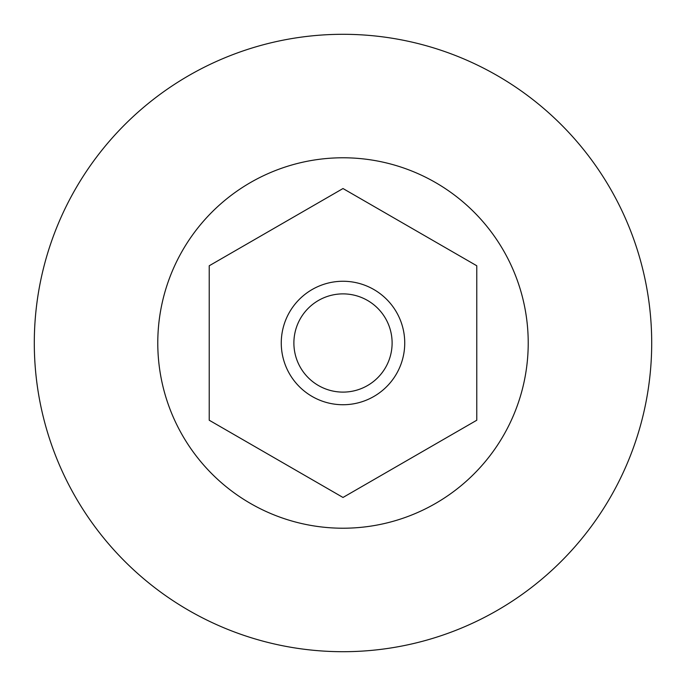 <?xml version="1.0" encoding="UTF-8"?>
<svg xmlns="http://www.w3.org/2000/svg" width="686" height="686" viewBox="0 0 686 686"><rect width="100%" height="100%" fill="white"/><g stroke="black" fill="none" stroke-linecap="round" stroke-linejoin="round"><path stroke-width="1.03" d="M343 157.78A185.22 185.22 0 0 1 503.404 435.61A185.22 185.22 0 0 1 182.596 435.61A185.22 185.22 0 0 1 343 157.78M343 34.3A308.7 308.7 0 0 1 610.343 497.35A308.7 308.7 0 0 1 75.657 497.35A308.7 308.7 0 0 1 343 34.3M343 281.26A61.74 61.74 0 0 1 396.465 373.87A61.74 61.74 0 0 1 289.535 373.87A61.74 61.74 0 0 1 343 281.26M343 293.882A49.118 49.118 0 0 1 385.532 367.559A49.118 49.118 0 0 1 300.468 367.559A49.118 49.118 0 0 1 343 293.882M209.23 265.765L209.23 420.235L343 497.461L476.77 420.235L476.77 265.765L343 188.539L209.23 265.765"/></g></svg>

